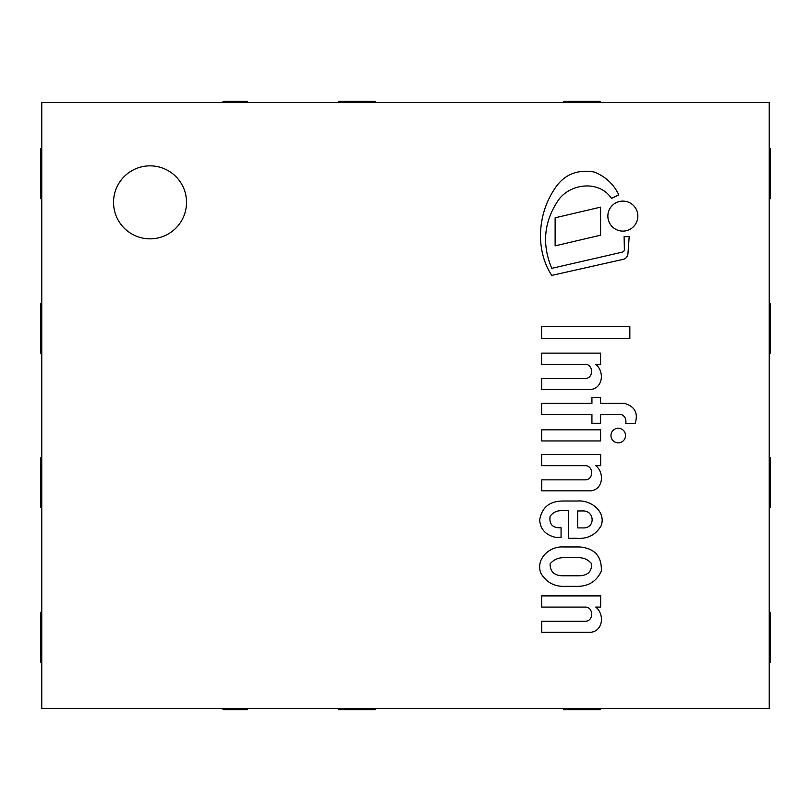 <?xml version="1.0" encoding="UTF-8"?>
<svg xmlns="http://www.w3.org/2000/svg" width="811" height="811" viewBox="0 0 811 811"><rect width="100%" height="100%" fill="white"/><g stroke="black" fill="none" stroke-linecap="round" stroke-linejoin="round"><path stroke-width="1.22" d="M150.035 165.849A36.495 36.495 0 0 0 118.426 220.592A36.495 36.495 0 0 0 181.644 220.592A36.495 36.495 0 0 0 150.035 165.849M41.767 708.408L769.233 708.408L769.233 102.591L41.767 102.591L41.767 708.408M41.767 198.695L40.55 198.695L40.55 148.819L41.767 148.819M769.233 612.305L770.45 612.305L770.45 662.182L769.233 662.182M769.233 457.81L770.45 457.81L770.45 507.686L769.233 507.686M769.233 303.314L770.45 303.314L770.45 353.19L769.233 353.19M769.233 148.819L770.45 148.819L770.45 198.695L769.233 198.695M41.767 353.19L40.55 353.19L40.55 303.314L41.767 303.314M223.025 102.591L223.025 101.375L247.355 101.375L247.355 102.591M247.355 708.408L247.355 709.625L223.025 709.625L223.025 708.408M41.767 662.182L40.55 662.182L40.55 612.305L41.767 612.305M41.767 507.686L40.55 507.686L40.55 457.81L41.767 457.81M600.14 708.408L600.14 709.625L563.645 709.625L563.645 708.408M375.087 708.408L375.087 709.625L338.592 709.625L338.592 708.408M338.592 102.591L338.592 101.375L375.087 101.375L375.087 102.591M563.645 102.591L563.645 101.375L600.14 101.375L600.14 102.591M563.331 546.949C549.736 545.996 535.432 558.688 540.795 573.144C546.29 582.389 554.471 586.799 565.348 586.353L577.675 586.353C588.776 586.231 596.663 581.152 601.336 571.096C601.904 556.427 594.737 548.378 579.824 546.949L563.331 546.949M579.145 557.684L562.52 557.684C557.451 558.019 553.315 560.066 550.101 563.838C550.061 571.573 554.197 575.557 562.52 575.8L579.145 575.8C587.661 575.546 591.827 571.552 591.645 563.838C588.502 559.894 584.336 557.846 579.145 557.684M561.07 527.768C552.686 528.194 549.027 524.382 550.101 516.313C552.818 512.613 556.478 510.727 561.07 510.656L568.663 510.656L568.663 538.301L576.469 538.301C587.671 539.143 595.963 534.834 601.336 525.376C605.949 511.214 590.52 499.84 577.675 501.016L562.52 501.016C549.452 501.249 541.839 507.514 539.69 519.821C540.187 529.066 545.479 534.925 555.586 537.379L561.07 537.379L561.07 527.768M582.622 527.9C595.781 528.914 594.939 510.048 582.217 510.95L577.675 510.95L577.675 527.9L582.622 527.9M635.084 423.656C638.45 413.184 634.881 406.423 624.399 403.361L600.586 403.361L600.586 397.451L591.929 397.451L591.929 403.361L541.667 403.361L541.667 414.583L591.929 414.583L591.929 423.251L600.586 423.251L600.586 414.583L621.692 414.583C625.169 416.499 626.497 419.53 625.687 423.656L635.084 423.656M591.138 632.245C603.425 630.542 604.428 613.805 595.74 607.074L600.667 607.074L600.667 595.892L541.667 595.892L541.667 607.074L585.562 607.074C593.591 607.267 593.936 621.388 585.086 621.246L541.748 621.246L541.748 632.245L591.138 632.245M591.138 490.837C603.425 489.134 604.428 472.397 595.74 465.666L600.667 465.666L600.667 454.484L541.667 454.484L541.667 465.666L585.562 465.666C593.591 465.869 593.936 479.99 585.086 479.848L541.748 479.848L541.748 490.837L591.138 490.837M591.057 389.483C603.333 387.78 604.347 371.043 595.659 364.311L600.586 364.311L600.586 353.13L541.586 353.13L541.586 364.311L585.481 364.311C593.51 364.504 593.845 378.625 585.005 378.484L541.667 378.484L541.667 389.483L591.057 389.483M551.764 268.35C541.555 243.908 543.988 220.835 559.073 199.131C571.907 182.799 599.795 180.61 611.494 198.401L618.813 194.873C613.572 183.945 605.3 176.311 594.007 171.973C576.276 169.083 562.854 175.196 553.72 190.301C537.663 214.885 535.331 250.437 551.764 275.405L622.655 259.479A6.194 6.194 0 0 0 627.937 253.802L629.194 236.64L624.105 236.64L624.369 248.815A2.889 2.889 0 0 1 622.179 252.17L551.764 268.35M618.246 442.836A7.289 7.289 0 0 0 624.561 431.908A7.289 7.289 0 0 0 611.93 431.908A7.289 7.289 0 0 0 618.246 442.836M622.868 231.105A15.003 15.003 0 0 0 635.854 208.609A15.003 15.003 0 0 0 609.872 208.609A15.003 15.003 0 0 0 622.868 231.105M541.667 440.941L600.586 440.941L600.586 429.85L541.667 429.85L541.667 440.941M541.586 338.643L629.843 338.643L629.843 326.61L541.586 326.61L541.586 338.643M600.586 207.14L555.13 217.804L555.13 245.855L600.586 235.2L600.586 207.14"/></g></svg>
